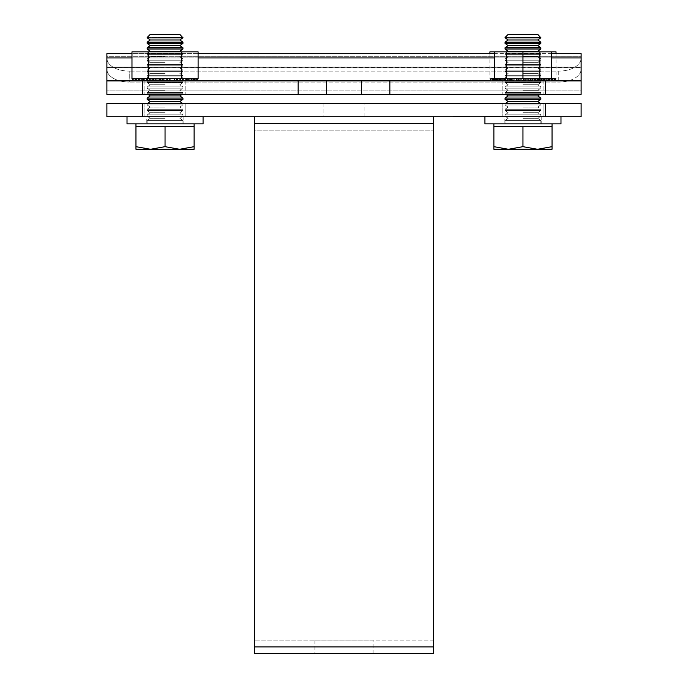<?xml version="1.0" encoding="UTF-8"?>
<svg xmlns="http://www.w3.org/2000/svg" width="688" height="688" viewBox="0 0 688 688"><rect width="100%" height="100%" fill="white"/><g stroke="black" fill="none" stroke-linecap="round" stroke-linejoin="round"><path stroke-width="0.52" stroke-dasharray="3.44 2.58" d="M364.133 103.303L323.867 103.303L364.133 103.303L364.133 116.719L323.867 116.719L364.133 116.719M323.867 103.303L323.867 116.719M543.09 103.303L543.09 116.719L502.825 116.719L543.09 116.719L502.825 116.719L543.09 116.719L543.09 103.303L502.825 103.303L502.825 116.719L502.825 103.303L543.09 103.303M185.175 103.303L185.175 116.719L144.91 116.719L185.175 116.719L144.91 116.719L185.175 116.719L185.175 103.303L144.91 103.303L144.91 116.719L144.91 103.303L185.175 103.303M521.642 116.272L530.818 116.272L514.357 116.272L518.425 116.272L518.417 116.719L514.357 116.719L530.818 116.719L518.417 116.719L518.425 116.272L521.642 116.272L521.642 116.719M486.433 116.272L500.245 116.272L492.023 116.272L492.023 116.719L483.784 116.719L500.245 116.719L483.784 116.719L500.245 116.719L483.784 116.719L498.637 116.719L483.784 116.272L483.784 116.719L483.784 116.272L486.433 116.272L486.433 116.719M495.67 116.272L484.189 116.272L499.841 116.272L484.189 116.272L499.841 116.272L485.788 116.272L485.788 116.719L499.841 116.719L484.189 116.272L484.189 116.719L499.841 116.719L484.189 116.719L499.841 116.719L484.189 116.719L499.841 116.719L484.189 116.719L484.189 116.272L495.67 116.272L495.67 116.719M454.175 116.272L469.268 116.272L469.268 116.719L453.616 116.719L469.268 116.719L453.616 116.719L469.268 116.719L453.616 116.719L469.268 116.719L453.616 116.719L469.268 116.719L469.268 116.272L469.268 116.719L469.268 116.272L453.616 116.272L454.175 116.719M466.369 116.719L469.672 116.719L466.369 116.719L466.369 116.272L453.616 116.272L453.616 116.719L453.616 116.272L465.079 116.272L465.079 116.719M142.674 116.719L142.674 103.303L106.881 103.303L106.881 116.719L581.119 116.719L581.119 103.303L545.326 103.303L545.326 116.719M469.672 116.719L453.211 116.719L469.672 116.719L453.211 116.719L469.672 116.719L469.672 116.272L461.51 116.272L461.51 116.719L454.82 116.719L461.502 116.719L461.502 116.272L453.211 116.272L453.211 116.719L453.211 116.272L461.433 116.272L461.433 116.719L461.433 116.272L469.672 116.272L469.672 116.719L469.672 116.272L466.369 116.272M495.592 116.272L484.189 116.272L499.841 116.272L499.841 116.719L492.29 116.719L499.841 116.719L499.841 116.272L499.841 116.719L499.841 116.272L499.841 116.719L499.841 116.272L484.189 116.272L484.189 116.719L484.189 116.272L495.592 116.272L495.592 116.719M516.361 116.719L530.414 116.719L514.753 116.272L514.753 116.719L530.414 116.719L514.753 116.719L514.753 116.272L530.414 116.272L530.414 116.719L522.785 116.719L530.414 116.719L530.414 116.272L516.361 116.272L516.361 116.719M142.674 103.303L545.326 103.303M465.079 116.272L454.82 116.272L468.064 116.272L455.215 116.719L467.668 116.719L461.639 116.719L461.639 116.272L455.215 116.272L467.668 116.272L461.639 116.272L461.639 116.719L461.639 116.272L469.672 116.272L466.713 116.272L466.713 116.719M466.713 116.272L453.211 116.272L468.064 116.272L453.616 116.272L455.215 116.272L455.215 116.719L455.215 116.272L455.215 116.719L455.215 116.272L453.616 116.272L453.616 116.719L453.616 116.272L469.672 116.272M467.668 116.272L467.668 116.719M455.654 116.272L455.654 116.719M467.264 116.272L467.264 116.719M454.82 116.272L454.82 116.719L454.82 116.272M468.064 116.272L468.064 116.719M465.423 116.272L465.423 116.719M456.282 116.272L456.282 116.719M457.425 116.272L457.425 116.719M461.373 116.272L461.373 116.719M463.248 116.272L463.248 116.719L463.248 116.272M461.433 116.272L461.433 116.719M460.341 116.272L469.268 116.272L453.616 116.272L453.616 116.719L453.616 116.272L460.04 116.272L460.04 116.719L460.04 116.272L453.616 116.272L453.616 116.719L453.616 116.272L469.268 116.272L469.268 116.719L469.268 116.272L461.639 116.272L461.639 116.719L461.639 116.272L469.268 116.272L469.268 116.719L469.268 116.272L455.215 116.272L455.215 116.719L455.215 116.272L469.268 116.272L469.268 116.719L469.268 116.272L461.829 116.272L461.829 116.719L461.829 116.272L453.616 116.272L453.616 116.719L453.616 116.272L453.616 116.719L453.616 116.272L460.341 116.272L460.341 116.719M453.616 116.272L453.616 116.719L453.616 116.272M497.286 116.272L483.784 116.272L500.245 116.272L500.245 116.719L500.245 116.272L500.245 116.719L500.245 116.272L485.393 116.272L485.393 116.719L485.393 116.272L498.637 116.272L498.637 116.719L498.637 116.272L492.015 116.272L492.015 116.719L492.023 116.272L483.784 116.272L483.784 116.719L483.784 116.272L492.023 116.272L492.023 116.719L492.015 116.272L500.245 116.272L497.286 116.272L497.286 116.719M496.822 116.272L496.822 116.719M496.031 116.272L496.031 116.719M495.988 116.272L495.988 116.719L496.005 116.272M494.448 116.272L494.448 116.719M489.822 116.272L489.822 116.719M487.439 116.272L487.439 116.719M487.396 116.272L487.396 116.719M487.371 116.272L487.371 116.719M489.392 116.272L489.392 116.719M490.957 116.272L490.957 116.719M490.148 116.272L499.841 116.272L484.189 116.272L484.189 116.719L484.189 116.272L484.189 116.719L484.189 116.272L484.189 116.719L484.189 116.272L484.189 116.719L484.189 116.272L490.148 116.272L490.148 116.719M487.869 116.272L487.869 116.719M498.241 116.272L498.241 116.719L498.241 116.272M492.29 116.272L499.841 116.272L499.841 116.719L499.841 116.272L499.841 116.719L499.841 116.272L499.841 116.719L499.841 116.272L492.29 116.272L492.29 116.719M495.953 116.272L495.953 116.719L495.953 116.272M485.393 116.272L485.393 116.719L485.393 116.272M498.637 116.272L498.637 116.719L498.637 116.272M484.189 116.272L484.189 116.719L484.189 116.272M491.215 116.272L491.215 116.719M486.855 116.272L486.855 116.719M487.998 116.272L487.998 116.719M491.946 116.272L491.946 116.719L491.954 116.272M493.821 116.272L493.821 116.719L493.821 116.272M492.212 116.272L492.212 116.719L492.212 116.272M492.006 116.272L492.015 116.719M515.966 116.272L515.966 116.719M518.374 116.272L518.374 116.719L518.374 116.272M514.357 116.272L514.357 116.719M522.983 116.272L522.983 116.719M525.761 116.272L525.761 116.719M530.818 116.272L530.818 116.719M526.2 116.272L526.2 116.719L526.2 116.272M528.367 116.272L528.367 116.719M529.21 116.272L529.21 116.719M525.899 116.272L525.899 116.719M522.588 116.272L522.588 116.719M520.979 116.272L520.979 116.719M530.414 116.272L530.414 116.719L530.414 116.272L514.753 116.272L514.753 116.719L514.753 116.272L521.177 116.272L521.177 116.719L521.177 116.272L514.753 116.272L514.753 116.719L514.753 116.272L530.414 116.272L530.414 116.719L530.414 116.272L522.785 116.272L522.785 116.719L522.785 116.272L530.414 116.272M373.085 640.175L314.915 640.175L373.085 640.175L373.085 653.6L314.915 653.6L373.085 653.6M314.915 640.175L314.915 653.6M433.483 123.436L433.483 116.719L254.517 116.719L254.517 653.6L433.483 653.6L433.483 123.436L254.517 123.436M433.483 130.144L433.483 640.175L433.483 130.144L254.517 130.144L254.517 640.175L254.517 130.144L433.483 130.144M433.483 116.719L254.517 116.719M433.483 640.175L254.517 640.175L433.483 640.175M522.957 94.351L502.825 94.351L522.957 94.351M522.957 80.926L502.825 80.926L522.957 80.926M165.043 94.351L185.175 94.351L165.043 94.351M165.043 80.926L185.175 80.926L165.043 80.926M581.119 58.274L581.119 69.273A22.369 12.831 180 0 1 558.751 82.104L129.249 82.104L558.751 82.104A22.369 12.831 180 0 0 581.119 69.273L581.119 58.274A22.369 12.831 180 0 1 558.751 71.105L129.249 71.105L558.751 71.105A22.369 12.831 180 0 0 581.119 58.274L581.119 67.286L106.881 67.286L106.881 69.273A22.369 12.831 180 0 0 129.249 82.104A22.369 12.831 180 0 1 106.881 69.273L106.881 58.274L106.881 69.273L106.881 67.286L581.119 67.286L581.119 58.274M129.249 71.105A22.369 12.831 180 0 1 106.881 58.274A22.369 12.831 180 0 0 129.249 71.105L129.249 82.104L129.249 71.105M106.881 56.296L106.881 67.286L106.881 56.296L581.119 56.296L106.881 56.296L106.881 53.664L106.881 56.296M106.881 57.921L106.881 53.664L581.119 53.664L581.119 67.415L106.881 67.08L581.119 67.08L106.881 67.415L581.119 67.415L581.119 90.094L581.119 57.921L581.119 90.094L106.881 90.094L106.881 57.921L106.881 80.926L106.881 57.921L581.119 57.921M106.881 90.094L106.881 80.599L106.881 90.094L581.119 90.094L581.119 94.351L581.119 80.599L581.119 94.351L106.881 94.351L581.119 94.351L581.119 80.926L581.119 94.351L106.881 94.351L106.881 80.926L106.881 94.351L106.881 80.926L581.119 80.926M136.946 80.926L140.077 80.926L140.077 78.69L197.37 78.69L131.976 78.69L148.505 78.69L148.505 51.849L131.976 51.849L148.505 51.849L131.976 51.849L131.976 78.69L145.039 78.69L133.876 78.69L140.077 78.69L140.077 80.926L141.599 80.926L141.599 78.69L141.599 80.926L144.669 80.926L144.669 78.69L144.669 80.926L146.621 80.926L146.621 78.69L146.621 80.926L150.362 80.926L150.362 78.69L150.362 80.926L152.641 80.926L152.641 78.69L152.641 80.926L156.838 80.926L156.838 78.69L177.59 78.69L173.238 78.69L173.238 80.926L177.607 80.926L177.444 78.69L177.444 80.926L179.723 80.926L179.723 78.69L179.723 80.926L183.877 80.926L183.455 78.69L183.455 80.926L185.407 80.926L185.407 78.69L197.422 78.69L152.487 78.69L173.238 78.69L173.238 80.926L189.243 80.926L188.478 80.926L188.478 78.69L196.209 78.69L185.046 78.69L189.243 78.69L188.478 78.69L188.478 80.926L190 80.926L190 78.69L190 80.926L193.431 80.926L192.236 80.926L192.236 78.69L192.236 80.926L193.251 80.926L193.251 78.69L193.251 80.926L196.209 80.926L194.532 80.926L194.532 78.69L194.532 80.926L194.971 80.926L194.971 78.69L194.971 80.926L197.422 80.926L195.229 80.926L195.229 78.69L195.229 80.926L195.082 78.69L195.082 80.926L197.017 80.926L194.308 80.926L194.308 78.69L194.308 80.926L193.577 80.926L193.577 78.69L193.577 80.926L190.533 80.926L190.533 78.69L190.533 80.926L186.113 80.926L186.113 78.69L186.113 80.926L147.146 80.926L180.54 80.926L180.557 78.69L180.557 80.926L174.159 80.926L174.159 78.69L177.083 78.69L153.003 78.69L155.918 78.69L155.918 80.926L149.253 80.926L149.528 78.69L149.528 80.926L143.388 80.926L143.973 80.926L143.973 78.69L133.059 78.69L146.518 78.69L143.388 78.69L143.973 78.69L143.973 80.926L138.58 80.926L139.552 80.926L139.552 78.69L139.552 80.926L135.072 80.926L136.508 80.926L136.508 78.69L136.508 80.926L135.777 80.926L135.777 78.69L135.777 80.926L133.059 80.926L134.994 80.926L134.848 78.69L134.848 80.926L132.655 80.926L135.106 80.926L135.106 78.69L135.106 80.926L135.553 80.926L135.553 78.69L135.553 80.926L133.876 80.926L136.835 80.926L136.835 78.69L136.835 80.926L137.841 80.926L137.841 78.69L137.841 80.926L136.946 80.926M166.608 80.926L170.787 80.926L170.753 78.69L170.753 80.926L173.238 80.926L170.753 80.926L170.787 78.69L170.787 80.926L166.315 80.926L166.315 78.69L166.608 80.926M159.599 80.926L163.761 80.926L163.761 78.69L163.761 80.926L166.315 80.926L159.298 80.926L159.324 78.69L159.599 80.926M180.54 51.849L147.146 51.849L180.54 51.849M191.806 80.926L132.655 80.926L152.641 80.926L152.487 78.69L148.505 78.69L148.505 51.849L181.572 51.849L181.572 78.69L181.572 51.849L148.505 51.849L198.101 51.849L181.572 51.849L198.101 51.849L198.101 78.69L182.303 78.69L185.407 78.69L185.407 80.926L197.422 80.926L191.806 80.926L191.806 78.69M174.159 78.69L174.159 80.926L174.245 78.69L155.841 78.69L155.918 80.926L155.841 78.69M156.838 80.926L159.324 80.926L159.298 78.69L159.298 80.926L156.838 80.926L156.838 78.69L152.487 78.69L152.478 80.926L156.838 80.926M174.245 80.926L167.279 80.926L167.279 78.69L167.279 80.926L162.807 80.926L162.807 78.69L162.807 80.926L160.27 80.926L160.27 78.69M554.58 80.926L551.742 80.926L554.58 80.926L554.58 78.69L552.774 78.69L552.774 80.926L555.397 80.926L553.075 80.926L552.774 78.69L555.397 78.69M552.774 80.926L552.774 78.69L552.774 80.926M552.18 80.926L548.869 80.926L552.18 80.926L550.873 80.926L550.873 78.69L551.595 78.69L547.467 78.69L551.595 78.69L550.873 78.69L550.873 80.926L552.18 80.926L552.18 78.69L494.328 78.69L496.573 78.69L494.328 78.69L494.328 51.849L506.428 51.849L489.899 51.849M548.327 80.926L544.595 80.926L548.327 80.926L547.467 80.926L547.467 78.69L547.467 80.926L548.327 80.926L548.327 78.69L535.359 78.69L556.024 78.69L542.737 78.69L543.228 78.69L542.737 78.69L542.737 80.926L542.737 78.69L543.228 78.69L543.228 80.926L536.941 80.926L536.941 78.69L543.228 78.69M539.151 78.69L539.151 80.926L536.941 80.926L536.941 78.69L537.156 80.926L530.388 80.926L530.388 78.69L537.156 78.69M532.83 78.69L532.83 80.926L530.388 80.926L530.388 78.69L530.439 80.926L512.061 80.926L512.182 78.69L499.995 78.69L512.182 78.69L512.182 80.926L505.62 80.926L505.964 78.69L505.964 80.926L499.995 80.926L500.666 80.926L500.666 78.69L500.666 80.926L495.489 80.926L496.573 80.926L496.573 78.69L496.573 80.926L492.341 80.926L493.898 80.926L493.898 78.69L492.341 78.69L493.898 78.69L493.313 78.69L493.898 78.69L493.898 80.926L493.313 80.926L493.313 78.69L492.341 78.69L494.328 78.69M552.18 78.69L554.58 78.69M551.742 80.926L551.742 78.69L551.742 80.926L550.873 80.926L551.742 80.926M505.061 51.849L505.061 80.926L540.854 80.926L505.061 80.926L540.854 80.926L505.061 80.926L505.061 51.849L540.854 51.849L540.854 80.926L540.854 51.849L505.061 51.849M556.024 51.849L494.328 51.849M530.439 78.69L548.327 78.69M522.957 51.849L522.957 78.69M551.595 51.849L551.595 78.69M519.07 78.69L535.513 78.69L519.07 78.69M495.592 78.69L498.215 78.69L495.592 78.69M490.725 80.926L555.345 80.926L490.983 80.926L492.918 80.926L492.789 78.69L490.725 78.69L493.313 78.69L493.313 80.926L490.725 80.926L492.789 80.926L492.789 78.69L489.899 78.69L492.918 78.69L490.725 78.69L490.725 80.926L495.429 80.926L495.429 78.69M548.869 80.926L547.467 80.926L548.869 80.926L548.869 78.69M495.429 80.926L499.032 80.926L499.032 78.69M499.032 80.926L503.917 80.926L503.917 78.69M503.917 80.926L509.842 80.926L509.842 78.69M509.842 80.926L516.464 80.926L516.464 78.69M516.464 80.926L518.976 80.926L518.976 78.69L518.967 80.926L523.439 80.926L523.439 78.69M523.439 80.926L525.985 80.926L525.985 78.69M525.985 80.926L530.439 80.926M532.83 80.926L537.156 80.926M539.151 80.926L543.228 80.926M544.595 80.926L544.595 78.69L544.612 80.926M551.054 78.69L542.961 78.69L551.054 78.69M550.159 80.926L550.159 78.69M546.401 80.926L546.401 78.69M541.379 80.926L541.379 78.69M535.359 80.926L535.359 78.69M528.702 80.926L528.676 78.69L528.702 80.926M521.685 80.926L521.685 78.69M514.762 80.926L514.762 78.69M540.605 80.926L540.605 78.69M545.782 80.926L545.782 78.69M549.721 80.926L549.721 78.69M552.223 80.926L552.223 78.69M555.044 78.69L553.78 78.69L555.044 78.69M553.152 80.926L553.152 78.69M552.447 80.926L552.447 78.69M534.997 78.69L538.025 78.69L534.997 78.69M513.368 78.69L532.546 78.69L513.368 78.69M492.144 78.69L490.578 78.69L492.144 78.69M502.954 78.69L491.791 78.69L502.954 78.69M506.428 51.849L506.428 78.69L506.428 51.849M539.495 51.849L539.495 78.69L539.495 51.849M504.184 78.69L505.697 78.69L504.184 78.69M489.899 53.664L489.899 78.69M504.442 78.69L490.983 78.69L504.442 78.69M510.917 78.69L507.89 78.69L510.917 78.69M556.024 53.664L556.024 78.69M520.721 78.69L520.721 80.926L520.721 78.69M551.165 80.926L551.165 78.69M552.894 80.926L552.894 78.69M553.006 80.926L553.006 78.69M551.492 80.926L551.492 78.69M548.448 80.926L548.448 78.69M544.027 80.926L544.027 78.69M538.472 80.926L538.472 78.69M534.473 80.926L534.473 78.69M532.082 80.926L532.082 78.69M527.73 80.926L527.73 78.69M525.193 80.926L525.193 78.69L525.193 80.926M518.193 80.926L518.193 78.69M513.841 80.926L513.841 78.69M511.442 80.926L511.442 78.69M507.443 80.926L507.443 78.69M505.319 80.926L505.319 78.69M501.887 80.926L501.887 78.69M500.142 80.926L500.142 78.69M497.467 80.926L497.467 78.69M496.194 80.926L496.194 78.69M494.423 80.926L494.423 78.69M493.692 80.926L493.692 78.69M492.918 80.926L492.918 78.69M492.771 80.926L492.771 78.69L492.763 80.926M493.029 80.926L493.029 78.69M493.468 80.926L493.468 78.69M494.749 80.926L494.749 78.69M495.764 80.926L495.764 78.69M498 80.926L498 78.69M499.522 80.926L499.522 78.69M502.593 80.926L502.593 78.69M504.545 80.926L504.545 78.69M508.277 80.926L508.277 78.69M510.556 80.926L510.556 78.69M517.247 80.926L517.247 78.69M524.239 80.926L524.239 78.69M531.162 80.926L531.162 78.69M537.638 80.926L537.638 78.69M543.331 80.926L543.331 78.69M547.923 80.926L547.923 78.69M182.681 80.926L182.681 78.69M187.858 80.926L187.858 78.69M146.26 78.69L147.774 78.69L146.26 78.69M132.707 78.69L134.22 78.69L132.707 78.69M148.505 51.849L148.505 78.69M153.003 78.69L149.975 78.69L153.003 78.69M180.11 78.69L177.083 78.69L180.11 78.69M181.572 51.849L181.572 78.69M176.558 80.926L176.558 78.69M169.807 80.926L169.807 78.69M160.27 80.926L155.841 80.926M153.527 80.926L153.527 78.69M147.395 80.926L147.395 78.69M142.218 80.926L142.218 78.69M138.279 80.926L138.279 78.69M203.072 116.719L127.013 116.719L203.072 116.719L127.013 116.719L127.013 123.883L203.072 123.883L127.013 123.883L203.072 123.883L203.072 116.719L127.013 116.719M183.834 116.719L183.834 123.883L146.252 123.883L183.834 123.883L146.252 123.883L183.834 123.883L183.834 116.719L146.252 116.719L146.252 123.883L146.252 116.719L183.834 116.719M560.987 116.719L484.928 116.719L560.987 116.719L484.928 116.719L484.928 123.883L560.987 123.883L484.928 123.883L560.987 123.883L560.987 116.719L484.928 116.719M541.748 116.719L541.748 123.883L504.166 123.883L541.748 123.883L504.166 123.883L541.748 123.883L541.748 116.719L504.166 116.719L504.166 123.883L504.166 116.719L541.748 116.719M147.146 37.487L182.939 37.487L179.843 34.4L150.233 34.4L179.843 34.4L150.233 34.4L147.146 37.487L182.939 37.487L147.146 37.831L150.233 39.99L179.843 39.99L165.043 39.99L179.843 39.99L182.939 42.157L165.043 42.157L182.939 42.157L182.939 43.421L147.146 43.421L165.043 43.421L147.146 43.421L147.146 42.157L182.939 42.157M147.146 37.831L182.939 37.487M147.146 43.421L150.233 45.589L179.843 45.589L165.043 45.589L179.843 45.589L182.939 47.747L165.043 47.747L182.939 47.747L182.939 49.011L147.146 49.011L165.043 49.011L147.146 49.011L147.146 47.747L182.939 47.747M147.146 49.011L150.233 51.179L179.843 51.179L165.043 51.179L179.843 51.179L182.939 53.337L165.043 53.337L182.939 53.337L182.939 54.61L147.146 54.61L182.939 54.61L147.146 54.61L182.939 54.61L182.939 53.337L147.146 53.337L147.146 54.61L147.146 53.337L182.939 53.337L180.806 51.849M165.043 56.769L150.233 56.769L165.043 56.769M182.939 58.936L165.043 58.936L182.939 58.936L182.939 60.2L147.146 60.2L182.939 60.2L147.146 60.2L182.939 60.2L182.939 58.936L147.146 58.936L147.146 60.2L147.146 58.936L182.939 58.936L179.843 56.769L182.939 54.61L179.843 56.769L182.939 58.936M165.043 62.359L150.233 62.359L165.043 62.359M182.939 64.526L165.043 64.526L182.939 64.526L182.939 65.79L147.146 65.79L182.939 65.79L147.146 65.79L182.939 65.79L182.939 64.526L147.146 64.526L147.146 65.79L147.146 64.526L182.939 64.526L179.843 62.359L182.939 60.2L179.843 62.359L182.939 64.526M165.043 67.957L150.233 67.957L165.043 67.957M182.939 70.116L165.043 70.116L182.939 70.116L182.939 71.38L147.146 71.38L182.939 71.38L147.146 71.38L182.939 71.38L182.939 70.116L147.146 70.116L147.146 71.38L147.146 70.116L182.939 70.116L179.843 67.957L182.939 65.79L179.843 67.957L182.939 70.116M165.043 73.547L150.233 73.547L165.043 73.547M182.939 75.714L165.043 75.714L182.939 75.714L182.939 76.979L147.146 76.979L182.939 76.979L147.146 76.979L182.939 76.979L182.939 75.714L147.146 75.714L147.146 76.979L147.146 75.714L182.939 75.714L179.843 73.547L182.939 71.38L179.843 73.547L182.939 75.714M165.043 79.137L150.233 79.137L165.043 79.137M182.939 81.304L165.043 81.304L182.939 81.304L182.939 82.569L147.146 82.569L182.939 82.569L147.146 82.569L182.939 82.569L182.939 81.304L147.146 81.304L147.146 82.569L147.146 81.304L182.939 81.304L179.843 79.137L182.939 76.979L179.843 79.137L182.939 81.304M165.043 84.736L150.233 84.736L165.043 84.736M182.939 86.894L165.043 86.894L182.939 86.894L182.939 88.159L147.146 88.159L182.939 88.159L147.146 88.159L182.939 88.159L182.939 86.894L147.146 86.894L147.146 88.159L147.146 86.894L182.939 86.894L179.843 84.736L182.939 82.569L179.843 84.736L182.939 86.894M165.043 90.326L150.233 90.326L165.043 90.326M182.939 92.484L165.043 92.484L182.939 92.484L182.939 93.757L147.146 93.757L182.939 93.757L147.146 93.757L182.939 93.757L182.939 92.484L147.146 92.484L147.146 93.757L147.146 92.484L182.939 92.484L179.843 90.326L182.939 88.159L179.843 90.326L182.939 92.484M147.997 94.351L150.233 95.916L179.843 95.916L165.043 95.916L179.843 95.916L182.939 98.083L165.043 98.083L182.939 98.083L182.939 99.347L147.146 99.347L165.043 99.347L147.146 99.347L147.146 98.083L182.939 98.083M147.146 99.347L150.233 101.506L179.843 101.506L165.043 101.506L179.843 101.506L182.939 103.673L165.043 103.673L182.939 103.673L182.939 104.937L147.146 104.937L182.939 104.937L147.146 104.937L182.939 104.937L182.939 103.673L147.146 103.673L147.146 104.937L147.146 103.673L182.406 103.303M165.043 107.104L150.233 107.104L165.043 107.104M182.939 109.263L165.043 109.263L182.939 109.263L182.939 110.536L147.146 110.536L182.939 110.536L147.146 110.536L182.939 110.536L182.939 109.263L147.146 109.263L147.146 110.536L147.146 109.263L182.939 109.263L179.843 107.104L182.939 104.937L179.843 107.104L182.939 109.263M165.043 112.694L150.233 112.694L165.043 112.694M182.939 114.862L165.043 114.862L182.939 114.862L182.939 116.126L147.146 116.126L182.939 116.126L147.146 116.126L182.939 116.126L182.939 114.862L147.146 114.862L147.146 116.126L147.146 114.862L182.939 114.862L179.843 112.694L182.939 110.536L179.843 112.694L182.939 114.862M165.043 118.284L150.233 118.284L165.043 118.284M182.939 120.452L165.043 120.452L182.939 120.452L182.939 123.883L147.146 123.883L182.939 123.883L147.146 123.883L182.939 123.883L182.939 120.452L147.146 120.452L147.146 123.883L147.146 120.452L182.939 120.452L179.843 118.284L182.939 116.126L179.843 118.284L182.939 120.452M194.119 123.883L135.957 123.883L194.119 123.883L135.957 123.883L194.119 123.883L194.119 126.566L135.957 126.566L194.119 126.566L135.957 126.566L135.957 146.673L150.5 149.27L135.957 149.27L135.957 146.673L135.957 149.27L150.5 149.27L165.043 146.673L179.585 149.27L135.957 149.27L135.957 146.673L150.5 149.27L179.585 149.27L194.119 146.673L194.119 149.27L150.5 149.27L165.043 146.673L150.5 149.27L135.957 146.673L135.957 126.566L165.043 126.566L165.043 146.673L179.585 149.27L165.043 146.673L165.043 126.566L179.585 126.566L150.5 126.566L194.119 126.566L194.119 146.673L179.585 149.27L194.119 146.673L194.119 149.27L179.585 149.27L194.119 149.27L194.119 126.566L135.957 126.566L135.957 146.673M505.061 37.487L540.854 37.487L537.767 34.4L508.157 34.4L537.767 34.4L508.157 34.4L505.061 37.487L540.854 37.487L505.061 37.831L508.157 39.99L537.767 39.99L522.957 39.99L537.767 39.99L540.854 42.157L522.957 42.157L540.854 42.157L540.854 43.421L505.061 43.421L522.957 43.421L505.061 43.421L505.061 42.157L540.854 42.157M505.061 37.831L540.854 37.487M505.061 43.421L508.157 45.589L537.767 45.589L522.957 45.589L537.767 45.589L540.854 47.747L522.957 47.747L540.854 47.747L540.854 49.011L505.061 49.011L522.957 49.011L505.061 49.011L505.061 47.747L540.854 47.747M505.061 49.011L508.157 51.179L537.767 51.179L522.957 51.179L537.767 51.179L540.854 53.337L522.957 53.337L540.854 53.337L540.854 54.61L505.061 54.61L540.854 54.61L505.061 54.61L540.854 54.61L540.854 53.337L505.061 53.337L505.061 54.61L505.061 53.337L540.854 53.337L538.721 51.849M522.957 56.769L537.767 56.769L522.957 56.769M540.854 58.936L522.957 58.936L540.854 58.936L540.854 60.2L505.061 60.2L540.854 60.2L505.061 60.2L540.854 60.2L540.854 58.936L505.061 58.936L505.061 60.2L505.061 58.936L540.854 58.936L537.767 56.769L540.854 54.61L537.767 56.769L540.854 58.936M522.957 62.359L537.767 62.359L522.957 62.359M540.854 64.526L522.957 64.526L540.854 64.526L540.854 65.79L505.061 65.79L540.854 65.79L505.061 65.79L540.854 65.79L540.854 64.526L505.061 64.526L505.061 65.79L505.061 64.526L540.854 64.526L537.767 62.359L540.854 60.2L537.767 62.359L540.854 64.526M522.957 67.957L537.767 67.957L522.957 67.957M540.854 70.116L522.957 70.116L540.854 70.116L540.854 71.38L505.061 71.38L540.854 71.38L505.061 71.38L540.854 71.38L540.854 70.116L505.061 70.116L505.061 71.38L505.061 70.116L540.854 70.116L537.767 67.957L540.854 65.79L537.767 67.957L540.854 70.116M522.957 73.547L537.767 73.547L522.957 73.547M540.854 75.714L522.957 75.714L540.854 75.714L540.854 76.979L505.061 76.979L540.854 76.979L505.061 76.979L540.854 76.979L540.854 75.714L505.061 75.714L505.061 76.979L505.061 75.714L540.854 75.714L537.767 73.547L540.854 71.38L537.767 73.547L540.854 75.714M522.957 79.137L537.767 79.137L522.957 79.137M540.854 81.304L522.957 81.304L540.854 81.304L540.854 82.569L505.061 82.569L540.854 82.569L505.061 82.569L540.854 82.569L540.854 81.304L505.061 81.304L505.061 82.569L505.061 81.304L540.854 81.304L537.767 79.137L540.854 76.979L537.767 79.137L540.854 81.304M522.957 84.736L537.767 84.736L522.957 84.736M540.854 86.894L522.957 86.894L540.854 86.894L540.854 88.159L505.061 88.159L540.854 88.159L505.061 88.159L540.854 88.159L540.854 86.894L505.061 86.894L505.061 88.159L505.061 86.894L540.854 86.894L537.767 84.736L540.854 82.569L537.767 84.736L540.854 86.894M522.957 90.326L537.767 90.326L522.957 90.326M540.854 92.484L522.957 92.484L540.854 92.484L540.854 93.757L505.061 93.757L540.854 93.757L505.061 93.757L540.854 93.757L540.854 92.484L505.061 92.484L505.061 93.757L505.061 92.484L540.854 92.484L537.767 90.326L540.854 88.159L537.767 90.326L540.854 92.484M505.921 94.351L508.157 95.916L537.767 95.916L522.957 95.916L537.767 95.916L540.854 98.083L522.957 98.083L540.854 98.083L540.854 99.347L505.061 99.347L522.957 99.347L505.061 99.347L505.061 98.083L540.854 98.083M505.061 99.347L508.157 101.506L537.767 101.506L522.957 101.506L537.767 101.506L540.854 103.673L522.957 103.673L540.854 103.673L540.854 104.937L505.061 104.937L540.854 104.937L505.061 104.937L540.854 104.937L540.854 103.673L505.061 103.673L505.061 104.937L505.061 103.673L540.321 103.303M522.957 107.104L537.767 107.104L522.957 107.104M540.854 109.263L522.957 109.263L540.854 109.263L540.854 110.536L505.061 110.536L540.854 110.536L505.061 110.536L540.854 110.536L540.854 109.263L505.061 109.263L505.061 110.536L505.061 109.263L540.854 109.263L537.767 107.104L540.854 104.937L537.767 107.104L540.854 109.263M522.957 112.694L537.767 112.694L522.957 112.694M540.854 114.862L522.957 114.862L540.854 114.862L540.854 116.126L505.061 116.126L540.854 116.126L505.061 116.126L540.854 116.126L540.854 114.862L505.061 114.862L505.061 116.126L505.061 114.862L540.854 114.862L537.767 112.694L540.854 110.536L537.767 112.694L540.854 114.862M522.957 118.284L537.767 118.284L522.957 118.284M540.854 120.452L522.957 120.452L540.854 120.452L540.854 123.883L505.061 123.883L540.854 123.883L505.061 123.883L540.854 123.883L540.854 120.452L505.061 120.452L505.061 123.883L505.061 120.452L540.854 120.452L537.767 118.284L540.854 116.126L537.767 118.284L540.854 120.452M552.043 123.883L493.881 123.883L552.043 123.883L493.881 123.883L552.043 123.883L552.043 126.566L493.881 126.566L552.043 126.566L493.881 126.566L493.881 146.673L508.415 149.27L493.881 149.27L493.881 146.673L493.881 149.27L508.415 149.27L522.957 146.673L537.5 149.27L493.881 149.27L493.881 146.673L508.415 149.27L537.5 149.27L552.043 146.673L552.043 149.27L508.415 149.27L522.957 146.673L508.415 149.27L493.881 146.673L493.881 126.566L522.957 126.566L522.957 146.673L537.5 149.27L522.957 146.673L522.957 126.566L537.5 126.566L508.415 126.566L552.043 126.566L552.043 146.673L537.5 149.27L552.043 146.673L552.043 149.27L537.5 149.27L552.043 149.27L552.043 126.566L493.881 126.566L493.881 146.673M522.957 42.157L505.061 42.157L522.957 42.157M522.957 47.747L505.061 47.747L522.957 47.747M522.957 53.337L505.061 53.337L522.957 53.337M522.957 58.936L505.061 58.936L522.957 58.936M522.957 64.526L505.061 64.526L522.957 64.526M522.957 70.116L505.061 70.116L522.957 70.116M522.957 75.714L505.061 75.714L522.957 75.714M522.957 81.304L505.061 81.304L522.957 81.304M522.957 86.894L505.061 86.894L522.957 86.894M522.957 92.484L505.061 92.484L522.957 92.484M522.957 98.083L505.061 98.083L522.957 98.083M522.957 103.673L505.061 103.673L522.957 103.673M522.957 109.263L505.061 109.263L522.957 109.263M522.957 114.862L505.061 114.862L522.957 114.862M493.881 123.883L493.881 126.566M522.957 120.452L505.061 120.452L522.957 120.452M552.043 126.566L552.043 146.673M522.957 126.566L522.957 146.673M165.043 42.157L147.146 42.157L165.043 42.157M165.043 47.747L147.146 47.747L165.043 47.747M165.043 53.337L147.146 53.337L165.043 53.337M165.043 58.936L147.146 58.936L165.043 58.936M165.043 64.526L147.146 64.526L165.043 64.526M165.043 70.116L147.146 70.116L165.043 70.116M165.043 75.714L147.146 75.714L165.043 75.714M165.043 81.304L147.146 81.304L165.043 81.304M165.043 86.894L147.146 86.894L165.043 86.894M165.043 92.484L147.146 92.484L165.043 92.484M165.043 98.083L147.146 98.083L165.043 98.083M165.043 103.673L147.146 103.673L165.043 103.673M165.043 109.263L147.146 109.263L165.043 109.263M165.043 114.862L147.146 114.862L165.043 114.862M135.957 123.883L135.957 126.566M165.043 120.452L147.146 120.452L165.043 120.452M194.119 126.566L194.119 146.673M165.043 126.566L165.043 146.673M463.067 116.272L463.067 116.719L463.067 116.272M462.998 116.272L462.998 116.719L462.998 116.272M433.483 646.892L254.517 646.892M558.751 71.105L558.751 82.104L558.751 71.105M142.674 80.926L142.674 94.351M298.153 80.926L298.153 94.351M326.37 80.926L326.37 94.351M361.63 80.926L361.63 94.351M389.847 80.926L389.847 94.351M545.326 80.926L545.326 94.351M106.881 80.599L581.119 80.599M551.595 57.921L494.328 57.921M198.101 57.921L131.976 57.921M555.397 80.599L490.725 80.599M197.422 80.599L132.655 80.599M543.09 80.926L543.09 94.351L543.09 80.926M185.175 80.926L185.175 94.351L185.175 80.926M144.91 80.926L144.91 94.351L144.91 80.926M502.825 80.926L502.825 94.351L502.825 80.926M551.595 53.664L494.328 53.664M198.101 53.664L131.976 53.664M177.607 80.926L177.607 78.69L177.607 80.926M182.939 51.849L182.939 80.926L182.939 51.849M147.146 51.849L147.146 80.926L147.146 51.849M140.834 80.926L140.834 78.69L140.834 80.926M146.209 80.926L146.209 78.69L146.209 80.926M183.877 80.926L183.877 78.69L183.877 80.926M189.243 80.926L189.243 78.69L189.243 80.926M193.431 80.926L193.431 78.69L193.431 80.926M196.209 80.926L196.209 78.69L196.209 80.926M133.876 80.926L133.876 78.69L133.876 80.926M136.654 80.926L136.654 78.69L136.654 80.926M492.341 80.926L492.341 78.69M495.489 80.926L495.489 78.69M499.995 80.926L499.995 78.69M505.62 80.926L505.62 78.69M512.061 80.926L512.061 78.69M551.346 80.926L551.346 78.69M547.166 80.926L547.166 78.69M541.791 80.926L541.791 78.69M535.522 80.926L535.522 78.69M549.42 80.926L549.42 78.69M552.928 80.926L552.928 78.69M554.941 80.926L554.941 78.69M555.345 80.926L555.345 78.69M554.124 80.926L554.124 78.69M538.747 80.926L538.747 78.69M532.159 80.926L532.159 78.69M513.755 80.926L513.755 78.69M507.168 80.926L507.168 78.69M501.311 80.926L501.311 78.69M496.495 80.926L496.495 78.69M492.995 80.926L492.995 78.69M490.983 80.926L490.983 78.69M490.578 80.926L490.578 78.69M491.791 80.926L491.791 78.69M494.569 80.926L494.569 78.69M498.757 80.926L498.757 78.69M504.123 80.926L504.123 78.69M510.393 80.926L510.393 78.69M517.213 80.926L517.213 78.69M186.689 80.926L186.689 78.69M191.505 80.926L191.505 78.69M195.005 80.926L195.005 78.69M197.017 80.926L197.017 78.69M197.422 80.926L197.422 78.69M180.832 80.926L180.832 78.69M149.253 80.926L149.253 78.69M143.388 80.926L143.388 78.69M138.58 80.926L138.58 78.69M135.072 80.926L135.072 78.69M133.059 80.926L133.059 78.69M132.655 80.926L132.655 78.69M182.079 94.351L179.843 95.916M150.233 118.284L147.146 116.126L150.233 118.284L147.146 120.452L150.233 118.284M150.233 112.694L147.146 110.536L150.233 112.694L147.146 114.862L150.233 112.694M150.233 107.104L147.146 104.937L150.233 107.104L147.146 109.263L150.233 107.104M147.679 103.303L150.233 101.506M150.233 90.326L147.146 88.159L150.233 90.326L147.146 92.484L150.233 90.326M150.233 84.736L147.146 82.569L150.233 84.736L147.146 86.894L150.233 84.736M150.233 79.137L147.146 76.979L150.233 79.137L147.146 81.304L150.233 79.137M150.233 73.547L147.146 71.38L150.233 73.547L147.146 75.714L150.233 73.547M150.233 67.957L147.146 65.79L150.233 67.957L147.146 70.116L150.233 67.957M150.233 62.359L147.146 60.2L150.233 62.359L147.146 64.526L150.233 62.359M150.233 56.769L147.146 54.61L150.233 56.769L147.146 58.936L150.233 56.769M149.279 51.849L150.233 51.179M540.003 94.351L537.767 95.916M508.157 118.284L505.061 116.126L508.157 118.284L505.061 120.452L508.157 118.284M508.157 112.694L505.061 110.536L508.157 112.694L505.061 114.862L508.157 112.694M508.157 107.104L505.061 104.937L508.157 107.104L505.061 109.263L508.157 107.104M505.594 103.303L508.157 101.506M508.157 90.326L505.061 88.159L508.157 90.326L505.061 92.484L508.157 90.326M508.157 84.736L505.061 82.569L508.157 84.736L505.061 86.894L508.157 84.736M508.157 79.137L505.061 76.979L508.157 79.137L505.061 81.304L508.157 79.137M508.157 73.547L505.061 71.38L508.157 73.547L505.061 75.714L508.157 73.547M508.157 67.957L505.061 65.79L508.157 67.957L505.061 70.116L508.157 67.957M508.157 62.359L505.061 60.2L508.157 62.359L505.061 64.526L508.157 62.359M508.157 56.769L505.061 54.61L508.157 56.769L505.061 58.936L508.157 56.769M507.194 51.849L508.157 51.179M537.767 39.99L540.854 37.831M537.767 45.589L540.854 43.421M537.767 51.179L540.854 49.011M537.767 101.506L540.854 99.347M508.157 95.916L505.061 98.083M508.157 45.589L505.061 47.747M508.157 39.99L505.061 42.157M179.843 39.99L182.939 37.831M179.843 45.589L182.939 43.421M179.843 51.179L182.939 49.011M179.843 101.506L182.939 99.347M150.233 95.916L147.146 98.083M150.233 45.589L147.146 47.747M150.233 39.99L147.146 42.157"/><path stroke-width="1.03" d="M545.326 116.719L545.326 103.303L581.119 103.303L581.119 116.719L106.881 116.719L106.881 103.303L142.674 103.303L142.674 116.719M545.326 103.303L142.674 103.303M433.483 116.719L433.483 653.6L254.517 653.6L254.517 116.719M106.881 90.094L106.881 80.926L106.881 94.351L106.881 90.094L106.881 94.351L581.119 94.351L581.119 53.664L551.595 53.664M581.119 80.926L106.881 80.926L106.881 53.664L131.976 53.664M197.017 78.69L198.101 78.69L198.101 51.849L181.572 51.849L181.572 78.69L197.017 78.69L197.017 80.926M174.159 78.69L181.572 78.69M143.388 80.926L143.388 78.69L174.245 78.69L174.245 80.926M181.572 51.849L131.976 51.849L131.976 78.69L143.388 78.69M148.505 51.849L148.505 78.69M191.806 80.926L191.806 78.69M187.858 80.926L187.858 78.69M182.681 80.926L182.681 78.69M176.558 80.926L176.558 78.69M169.807 80.926L169.807 78.69M167.279 80.926L167.279 78.69L167.279 80.926M162.807 80.926L162.807 78.69L162.807 80.926M160.27 80.926L160.27 78.69M153.527 80.926L153.527 78.69M147.395 80.926L147.395 78.69M142.218 80.926L142.218 78.69M138.279 80.926L138.279 78.69M555.397 80.926L555.397 78.69L490.725 78.69L490.725 80.926M530.439 80.926L530.439 78.69M525.985 80.926L525.985 78.69M537.156 80.926L537.156 78.69M532.83 80.926L532.83 78.69M543.228 80.926L543.228 78.69M539.151 80.926L539.151 78.69M548.327 80.926L548.327 78.69M544.595 80.926L544.595 78.69M552.18 80.926L552.18 78.69M548.869 80.926L548.869 78.69M554.58 80.926L554.58 78.69M489.899 53.664L489.899 51.849L551.595 51.849L551.595 78.69M494.328 51.849L494.328 78.69M522.957 51.849L522.957 78.69M523.439 80.926L523.439 78.69M518.976 80.926L518.976 78.69L518.967 80.926M516.464 80.926L516.464 78.69M509.842 80.926L509.842 78.69M503.917 80.926L503.917 78.69M499.032 80.926L499.032 78.69M495.429 80.926L495.429 78.69M551.595 51.849L556.024 51.849L556.024 53.664M127.013 116.719L127.013 123.883L203.072 123.883L203.072 116.719M484.928 116.719L484.928 123.883L560.987 123.883L560.987 116.719M182.939 37.487L147.146 37.831L182.939 37.831L179.843 34.4L150.233 34.4L147.146 37.487M150.233 39.99L147.146 42.157L182.939 42.157L179.843 39.99L150.233 39.99L147.146 37.831M147.146 42.157L147.146 43.421L182.939 43.421L182.939 42.157M150.233 45.589L147.146 47.747L182.939 47.747L179.843 45.589L150.233 45.589L147.146 43.421M147.146 47.747L147.146 49.011L182.939 49.011L182.939 47.747M180.806 51.849L179.843 51.179L150.233 51.179L147.146 49.011M150.233 95.916L147.146 98.083L182.939 98.083L179.843 95.916L150.233 95.916L147.997 94.351M147.146 98.083L147.146 99.347L182.939 99.347L182.939 98.083M182.406 103.303L179.843 101.506L150.233 101.506L147.146 99.347M135.957 123.883L135.957 126.566L194.119 126.566L194.119 146.673L179.585 149.27L165.043 146.673L150.5 149.27L194.119 149.27L194.119 146.673M194.119 123.883L194.119 126.566M135.957 149.27L150.5 149.27L135.957 146.673L135.957 149.27M135.957 126.566L135.957 146.673M165.043 126.566L165.043 146.673M540.854 37.487L505.061 37.831L540.854 37.831L537.767 34.4L508.157 34.4L505.061 37.487M508.157 39.99L505.061 42.157L540.854 42.157L537.767 39.99L508.157 39.99L505.061 37.831M505.061 42.157L505.061 43.421L540.854 43.421L540.854 42.157M508.157 45.589L505.061 47.747L540.854 47.747L537.767 45.589L508.157 45.589L505.061 43.421M505.061 47.747L505.061 49.011L540.854 49.011L540.854 47.747M538.721 51.849L537.767 51.179L508.157 51.179L505.061 49.011M508.157 95.916L505.061 98.083L540.854 98.083L537.767 95.916L508.157 95.916L505.921 94.351M505.061 98.083L505.061 99.347L540.854 99.347L540.854 98.083M540.321 103.303L537.767 101.506L508.157 101.506L505.061 99.347M493.881 123.883L493.881 126.566L552.043 126.566L552.043 146.673L537.5 149.27L522.957 146.673L508.415 149.27L552.043 149.27L552.043 146.673M552.043 123.883L552.043 126.566M493.881 149.27L508.415 149.27L493.881 146.673L493.881 149.27M493.881 126.566L493.881 146.673M522.957 126.566L522.957 146.673M433.483 123.436L254.517 123.436M433.483 646.892L254.517 646.892M545.326 80.926L545.326 94.351M389.847 80.926L389.847 94.351M361.63 80.926L361.63 94.351M326.37 80.926L326.37 94.351M298.153 80.926L298.153 94.351M142.674 80.926L142.674 94.351M581.119 57.921L551.595 57.921M494.328 57.921L198.101 57.921M131.976 57.921L106.881 57.921M581.119 80.599L555.397 80.599M490.725 80.599L197.422 80.599M132.655 80.599L106.881 80.599M494.328 53.664L198.101 53.664M197.422 80.926L197.422 78.69M195.005 80.926L195.005 78.69M191.505 80.926L191.505 78.69M186.689 80.926L186.689 78.69M180.832 80.926L180.832 78.69M155.841 80.926L155.841 78.69M149.253 80.926L149.253 78.69M138.58 80.926L138.58 78.69M135.072 80.926L135.072 78.69M133.059 80.926L133.059 78.69M132.655 80.926L132.655 78.69M512.061 80.926L512.061 78.69M505.62 80.926L505.62 78.69M499.995 80.926L499.995 78.69M495.489 80.926L495.489 78.69M492.341 80.926L492.341 78.69M179.843 39.99L182.939 37.831M179.843 45.589L182.939 43.421M179.843 51.179L182.939 49.011M179.843 95.916L182.079 94.351M179.843 101.506L182.939 99.347M150.233 101.506L147.679 103.303M150.233 51.179L149.279 51.849M537.767 39.99L540.854 37.831M537.767 45.589L540.854 43.421M537.767 51.179L540.854 49.011M537.767 95.916L540.003 94.351M537.767 101.506L540.854 99.347M508.157 101.506L505.594 103.303M508.157 51.179L507.194 51.849"/></g></svg>

